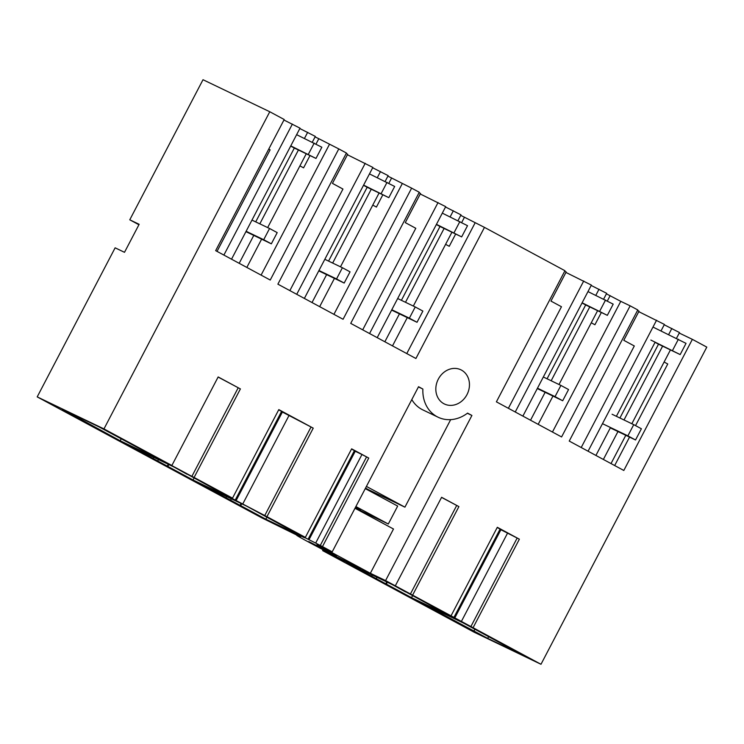 <?xml version="1.0" encoding="UTF-8"?>
<svg xmlns="http://www.w3.org/2000/svg" width="744" height="744" viewBox="0 0 744 744"><rect width="100%" height="100%" fill="white"/><g stroke="black" fill="none" stroke-linecap="round" stroke-linejoin="round"><path stroke-width="1.12" d="M240.396 388.917L194.11 477.453L191.878 476.383L169.641 464.414L171.873 465.484L218.159 376.948L240.396 388.917L218.104 377.05M630.14 305.831L637.785 309.95L569.234 441.071L623.816 470.468L692.366 339.348L706.8 347.113L540.99 664.28L474.226 632.251L322.617 550.597L360.329 568.695L344.677 560.688A29.23 0.605 -152.4 0 1 315.419 545.705A29.23 0.605 -152.4 0 1 296.679 535.252A29.23 0.605 -152.4 0 1 300.492 536.898L261.646 517.768L37.2 396.887L115.125 247.826L124.499 252.318L139.147 224.307L129.772 219.805L203.01 79.72L269.774 111.749L284.208 119.514L215.658 250.644L270.239 280.042L338.79 148.912L346.434 153.032L277.884 284.162L343.077 319.269L411.627 188.139L419.272 192.259L350.722 323.389L415.915 358.496L484.465 227.376L564.947 270.723L496.397 401.844L561.59 436.951L630.14 305.831L620.766 301.339L552.448 432.032M269.774 111.749L103.965 428.907L171.873 465.484M194.11 477.453L232.519 498.145L278.805 409.609L313.233 428.144L281.492 411.581M232.519 498.145L227.655 495.811L231.198 497.969L266.947 516.689L313.233 428.144M266.947 516.689L305.356 537.373L351.642 448.837L368.764 458.062L322.478 546.598L332.215 551.843L418.537 386.713L422.88 389.047A33.629 28.858 115.6 0 0 438.095 417.217A33.629 28.858 115.6 0 0 467.567 413.115L471.91 415.459L385.578 580.58L395.315 585.826L441.601 497.29L458.899 506.608L441.545 497.392M395.315 585.826L412.613 595.144L458.899 506.608M412.613 595.144L451.031 615.837L497.318 527.291L519.368 539.177L499.996 529.272M451.031 615.837L473.082 627.713L519.368 539.177M473.082 627.713L540.99 664.28M438.3 379.17A18.972 16.284 115.6 0 0 444.438 404.001A18.972 16.284 115.6 0 0 466.981 394.618A18.972 16.284 115.6 0 0 460.852 369.787A18.972 16.284 115.6 0 0 438.3 379.17M103.965 428.907L37.2 396.887M385.578 580.58L370.354 573.28L316.991 544.534L332.215 551.843M322.478 546.598L315.67 543.064L361.956 454.519L354.33 450.808M305.356 537.373L300.492 535.038L304.036 537.196L315.67 543.064M405.527 591.908L392.497 584.71L346.527 562.65L411.525 597.655L450.176 616.199L405.601 591.759M514.048 650.414L462.991 622.812L419.365 601.877L487.72 638.389L524.325 655.948L514.206 650.098M98.961 426.851L163.81 461.671L120.175 440.746L62.357 409.293L98.961 426.851M187.014 474.226L173.984 467.018L128.014 444.968L193.012 479.973L231.663 498.517L187.097 474.077M240.693 505.65L265.85 519.2L304.501 537.745L246.822 506.246L200.852 484.195L240.693 505.65L241.679 503.781M329.443 552.69L336.372 556.001L329.555 552.122L308.807 541.586L329.443 552.69M191.878 476.383L238.164 387.847M620.766 301.339L606.416 293.824M637.562 310.378L639.022 311.169L623.788 340.306L634.307 345.969L581.213 447.525M661.016 330.913L664.411 324.421L638.771 311.662M565.933 272.434L591.378 285.092L522.883 416.11M484.465 227.376L460.741 215.369M564.724 271.151L566.193 271.941L550.951 301.078L561.469 306.742L508.375 408.298M475.091 222.875L406.773 353.567M420.258 193.979L445.703 206.637L377.208 337.655M411.627 188.139L387.903 176.133M419.049 192.696L420.518 193.477L405.285 222.623L415.794 228.287L362.7 329.834M402.262 183.647L333.935 314.34M315.065 136.905L318.813 138.71L316.005 144.076M338.79 148.912L318.813 138.71M346.211 153.459L347.681 154.25L332.447 183.387L342.956 189.05L289.862 290.606M304.37 298.418L372.865 167.409L347.42 154.752M329.425 144.42L261.098 275.113M283.957 120.017L300.027 128.173L231.533 259.191M235.299 499.931L281.585 411.395L278.693 409.832M264.715 515.62L311.001 427.075M308.137 539.158L354.423 450.622L351.531 449.06M368.764 458.062L361.956 454.519M366.532 456.993L320.246 545.529M418.435 386.917L422.88 389.047M411.804 399.593A33.629 28.858 115.6 0 0 422.871 409.907L438.095 417.217M471.91 415.459L467.362 413.273M450.678 419.635L404.922 507.157L368.02 489.459L367.759 489.961M354.99 508.273L393.492 529.012L370.354 573.28M410.381 594.075L456.667 505.539M453.812 617.613L500.098 529.077L497.206 527.524M470.85 626.643L517.136 538.098M664.225 324.775L679.514 332.559L676.491 338.334M692.366 339.348L679.253 333.052M664.104 362.021L667.759 363.983L635.543 425.615M629.536 437.1L614.674 465.539M322.617 550.597L323.073 549.723M138.914 224.735L129.772 219.805M461.345 621.519L507.631 532.983M454.612 618.283L500.898 529.747M308.937 539.828L355.223 451.292M242.832 503.828L289.118 415.292M236.099 500.6L282.385 412.064M411.525 597.655L412.548 595.693M386.368 584.114L387.354 582.236M385.848 583.715L386.768 581.957M376.297 578.562L376.976 577.26M371.675 576.2L372.298 575.01M487.72 638.389L488.622 636.659M473.844 631.228L474.895 629.219M120.175 440.746L121.346 438.514M193.012 479.973L194.035 478.011M167.856 466.423L168.842 464.544M167.344 466.023L168.256 464.275M157.784 460.88L158.463 459.569M153.162 458.509L153.785 457.328M225.999 497.736L226.622 496.555M230.621 500.108L231.3 498.806M265.85 519.2L266.873 517.238M240.182 505.25L241.093 503.502M610.154 295.619L607.355 300.985M601.347 312.471L594.921 324.756L591.266 322.794M656.571 320.199L588.076 451.217M655.157 342.119L616.367 416.315M610.508 427.521L595.916 455.44M591.192 285.454L606.676 293.331L603.654 299.107M597.599 310.676L559.004 384.509M552.959 396.078L538.182 424.35M599.022 289.211L595.814 295.349M589.769 306.919L551.174 380.751M545.12 392.321L530.528 420.23M583.733 280.972L515.239 411.99M464.488 217.164L461.68 222.53M455.672 234.016L449.255 246.301L445.6 244.33M445.517 206.99L461.001 214.867L457.978 220.652M451.934 232.221L413.329 306.054M407.284 317.614L392.507 345.886M453.347 210.757L450.139 216.895M444.094 228.464L405.499 302.287M399.444 313.856L384.853 341.766M438.058 202.517L369.563 333.535M391.651 177.937L388.842 183.303M382.834 194.788L376.418 207.074L372.763 205.102M372.679 167.763L388.163 175.64L385.141 181.424M379.096 192.994L340.492 266.817M334.447 278.386L319.669 306.658M380.519 171.52L377.301 177.667M371.256 189.227L332.661 263.06M326.616 274.629L312.024 302.538M365.22 163.289L296.726 294.308M309.997 155.561L303.58 167.846L299.925 165.875M292.383 124.062L223.888 255.071M268.751 149.088L270.118 149.823L217.034 251.379M299.841 128.535L315.326 136.412L312.303 142.197M306.258 153.757L267.654 227.59M261.609 239.159L246.831 267.431M307.681 132.293L304.463 138.43M298.418 150L259.823 223.832M253.778 235.402L239.187 263.311M368.02 489.459L365.527 488.111M404.922 507.157L366.42 486.418M670.437 349.903L631.842 423.736M625.797 435.305L611.019 463.577M671.86 328.439L668.651 334.577M662.606 346.146L624.002 419.979M617.957 431.548L603.365 459.457M652.981 327.062L686.033 343.365L680.174 354.572L658.505 344.184L619.91 418.016M635.534 439.974L627.88 435.854L633.739 424.647L641.393 428.767L635.534 439.974L610.322 427.884M627.88 435.854L602.473 423.671M633.739 424.647L612.08 414.25M650.861 340.064L680.174 354.572M678.389 339.245L672.529 350.452M655.055 342.314L658.505 344.184M587.983 291.592L613.196 304.138L607.337 315.344L585.677 304.956L547.072 378.78M562.697 400.746L555.043 396.626L560.902 385.42L568.556 389.54L562.697 400.746L537.289 388.554M555.043 396.626L537.475 388.201M560.902 385.42L543.334 376.994M582.124 302.799L607.337 315.344M605.551 300.018L599.692 311.224M582.022 302.985L585.677 304.956M355.892 506.552L388.303 524.009L355.13 508.003M355.455 507.389L360.533 509.77L355.678 506.952M388.303 524.009L397.677 506.078L365.267 488.622M442.308 213.137L467.52 225.683L461.661 236.89L440.002 226.492L401.397 300.325M417.021 322.292L409.377 318.172L415.236 306.965L422.88 311.076L417.021 322.292L391.614 310.099M409.377 318.172L391.8 309.737M415.236 306.965L397.659 298.53M436.449 224.344L461.661 236.89M459.876 221.563L454.017 232.77M436.347 224.53L440.002 226.492M369.47 173.901L394.683 186.456L388.824 197.662L367.164 187.265L328.56 261.098M344.184 283.055L336.539 278.944L342.398 267.728L350.043 271.848L344.184 283.055L318.776 270.872M336.539 278.944L318.962 270.509M342.398 267.728L324.821 259.303M363.611 185.117L388.824 197.662M387.038 182.336L381.179 193.542M363.509 185.303L367.164 187.265M296.633 134.673L321.854 147.219L315.986 158.435L294.326 148.037L255.722 221.87M271.346 243.827L263.702 239.708L269.561 228.501L277.205 232.621L271.346 243.827L245.939 231.644M263.702 239.708L246.124 231.282M269.561 228.501L251.983 220.075M290.774 145.88L315.986 158.435M314.201 143.108L308.342 154.315M290.672 146.075L294.326 148.037M296.968 534.704L296.679 535.252"/></g></svg>

